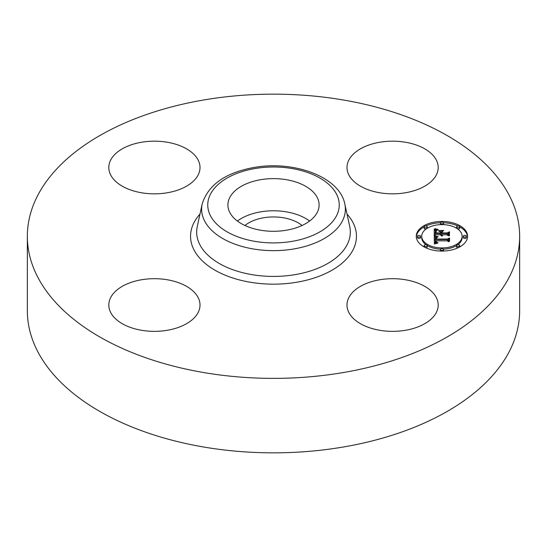 <?xml version="1.0" encoding="UTF-8"?>
<svg xmlns="http://www.w3.org/2000/svg" width="547" height="547" viewBox="0 0 547 547"><rect width="100%" height="100%" fill="white"/><g stroke="black" fill="none" stroke-linecap="round" stroke-linejoin="round"><path stroke-width="0.82" d="M237.391 221.036A45.599 26.331 180 0 1 309.609 221.036M244.96 225.487A34.926 20.164 180 0 1 263.668 217.761A34.926 20.164 180 0 1 302.04 225.487M519.65 236.263L519.65 310.737A246.15 142.111 180 0 1 342.798 447.097A246.15 142.111 180 0 1 27.35 310.737L27.35 236.263A246.15 142.111 180 0 1 204.202 99.903A246.15 142.111 180 0 1 519.65 236.263A246.15 142.111 180 0 1 342.798 372.63A246.15 142.111 180 0 1 27.35 236.263M110.651 174.924A45.599 26.331 180 0 1 108.805 167.512A45.599 26.331 180 0 1 147.922 141.447A45.599 26.331 180 0 1 198.171 160.1A45.599 26.331 180 0 1 200.011 167.512A45.599 26.331 180 0 1 160.893 193.57A45.599 26.331 180 0 1 110.651 174.924M379.748 142.247A45.599 26.331 180 0 1 438.195 167.512A45.599 26.331 180 0 1 405.43 192.77A45.599 26.331 180 0 1 346.989 167.512A45.599 26.331 180 0 1 379.748 142.247M436.349 297.609A45.599 26.331 180 0 1 438.195 305.021A45.599 26.331 180 0 1 399.078 331.085A45.599 26.331 180 0 1 348.829 312.433A45.599 26.331 180 0 1 346.989 305.021A45.599 26.331 180 0 1 386.107 278.963A45.599 26.331 180 0 1 436.349 297.609M167.252 330.285A45.599 26.331 180 0 1 108.805 305.021A45.599 26.331 180 0 1 141.57 279.756A45.599 26.331 180 0 1 200.011 305.021A45.599 26.331 180 0 1 167.252 330.285M317.26 197.542A45.599 26.331 180 0 1 319.099 204.954A45.599 26.331 180 0 1 279.989 231.019A45.599 26.331 180 0 1 229.74 212.366A45.599 26.331 180 0 1 227.901 204.954A45.599 26.331 180 0 1 267.011 178.896A45.599 26.331 180 0 1 317.26 197.542M441.921 221.453A25.654 14.81 180 0 1 467.569 236.263A25.654 14.81 180 0 1 441.921 251.073A25.654 14.81 180 0 1 416.267 236.263A25.654 14.81 180 0 1 441.921 221.453M441.921 224.598A20.212 11.672 180 0 1 462.126 236.263A20.212 11.672 180 0 1 441.921 247.935A20.212 11.672 180 0 1 421.71 236.263A20.212 11.672 180 0 1 441.921 224.598M434.407 236.311L437.641 237.2L435.521 237.986L435.255 239.47L447.405 239.552L448.629 238.786L448.629 241.74L447.316 240.837L436.164 240.837L436.369 242.041L437.949 242.731L436.274 242.287L435.87 240.906L435.323 240.837L435.631 242.499L437.832 243.073L434.359 244.017L434.243 236.263L434.407 237.576L435.556 237.952M435.159 235.942L438.222 236.789L435.159 236.174M436.595 237.685L436.164 239.025L447.439 239.032L449.545 238L449.545 241.309L449.244 238.355L447.528 239.224L435.85 239.224L435.98 238.041L436.602 237.61M434.243 228.947L437.607 230.007L435.474 231.046L435.173 233.501L440.424 233.501L440.424 233.104L435.795 233.104L435.938 231.162L436.937 230.41L436.157 231.265L436.096 232.94L440.424 232.94L440.424 231.962L438.53 230.93L443.22 230.93L441.361 232.017L441.361 233.501L447.015 233.501L448.472 232.666L448.472 235.846L447.015 234.793L442.195 234.793L442.605 235.791L441.361 234.793L442.01 236.072L440.424 234.793L435.692 234.793L434.243 235.668L434.243 228.947M435.303 228.632L438.359 229.624L435.303 228.858M443.761 230.458L438.749 230.622L443.761 230.458M442.304 232.94L447.104 232.94L449.545 231.805L449.244 235.709L449.244 232.167L447.234 233.104L442.003 233.104L442.304 231.613L442.304 233.104M418.988 235.367A1.552 0.896 180 0 1 420.54 236.263A1.552 0.896 180 0 1 418.988 237.166A1.552 0.896 180 0 1 417.436 236.263A1.552 0.896 180 0 1 418.988 235.367M441.921 222.13A1.552 0.896 180 0 1 443.473 223.026A1.552 0.896 180 0 1 441.921 223.921A1.552 0.896 180 0 1 440.362 223.026A1.552 0.896 180 0 1 441.921 222.13M425.703 226.007A1.552 0.896 180 0 1 427.262 226.902A1.552 0.896 180 0 1 425.703 227.805A1.552 0.896 180 0 1 424.151 226.902A1.552 0.896 180 0 1 425.703 226.007M464.847 235.367A1.552 0.896 180 0 1 466.406 236.263A1.552 0.896 180 0 1 464.847 237.166A1.552 0.896 180 0 1 463.295 236.263A1.552 0.896 180 0 1 464.847 235.367M458.133 226.007A1.552 0.896 180 0 1 459.685 226.902A1.552 0.896 180 0 1 458.133 227.805A1.552 0.896 180 0 1 456.581 226.902A1.552 0.896 180 0 1 458.133 226.007M441.921 250.403A1.552 0.896 180 0 1 440.362 249.507A1.552 0.896 180 0 1 441.921 248.605A1.552 0.896 180 0 1 443.473 249.507A1.552 0.896 180 0 1 441.921 250.403M425.703 246.526A1.552 0.896 180 0 1 424.151 245.624A1.552 0.896 180 0 1 425.703 244.728A1.552 0.896 180 0 1 427.262 245.624A1.552 0.896 180 0 1 425.703 246.526M458.133 246.526A1.552 0.896 180 0 1 456.581 245.624A1.552 0.896 180 0 1 458.133 244.728A1.552 0.896 180 0 1 459.685 245.624A1.552 0.896 180 0 1 458.133 246.526M441.361 233.501L441.361 234.766L447.015 234.766L448.472 233.938L448.472 235.846M440.424 232.195L441.361 232.195M435.781 232.926L436.041 232.263M435.173 233.501L435.173 234.766L440.424 234.766L440.424 233.501M434.243 235.668L434.243 230.219L435.706 230.793M441.552 235.545L441.552 235.948M441.477 235.442L441.477 235.928M441.415 235.333L441.415 235.901M441.374 235.224L441.374 235.887M441.347 235.107L441.347 235.873M441.34 234.984L441.34 235.873M442.352 235.258L442.352 235.634M442.297 235.169L442.297 235.586M442.249 235.08L442.249 235.552M442.215 234.984L442.215 235.518M442.202 234.889L442.202 235.497M442.195 234.793L442.195 235.49M447.015 233.501L447.015 234.766M436.048 232.496L436.048 233.104M436.178 230.834L436.178 231.217M436.041 230.991L436.041 232.003M435.938 231.162L435.938 232.434M435.856 231.36L435.856 232.625M435.795 231.572L435.795 232.844M435.761 231.805L435.761 232.584M435.186 232.263L435.186 233.261M436.554 229.761L436.554 230.355M436.376 229.713L436.376 230.424M436.212 229.672L436.212 230.499M436.062 229.631L436.062 230.567M435.802 229.555L435.802 230.725M435.583 229.487L435.583 230.752M435.337 229.398L435.337 230.663M435.207 229.343L435.207 230.615M435.063 229.289L435.063 230.56M434.92 229.234L434.92 230.499M435.542 242.403L435.35 243.326L435.255 241.466M435.207 238.889L435.255 240.742L447.405 240.817L448.629 240.058L448.629 241.74M436.841 242.991L436.841 243.353M436.636 242.957L436.636 243.401M436.444 242.909L436.444 243.442M436.267 242.861L436.267 243.49M436.109 242.8L436.109 243.524M435.966 242.738L435.966 243.565M435.843 242.67L435.843 243.593M435.733 242.588L435.733 243.627M435.631 242.499L435.631 243.654M435.467 242.3L435.467 243.565M435.398 242.184L435.398 243.449M435.35 242.061L435.35 243.326M435.309 241.924L435.309 243.189M435.275 241.781L435.275 243.046M435.262 241.624L435.262 242.895M435.87 240.906L435.87 241.494M436.315 241.959L436.315 242.307M436.267 241.87L436.267 242.273M436.226 241.767L436.226 242.239M436.191 241.665L436.191 242.212M436.15 241.295L436.15 242.164M447.405 239.552L447.405 240.817M435.255 239.47L435.255 240.742M435.234 239.354L435.234 240.625M435.227 239.237L435.227 240.509M435.214 239.121L435.214 240.393M435.214 239.005L435.214 240.277M436.841 237.036L436.841 237.412M436.656 236.995L436.656 237.453M436.479 236.954L436.479 237.501M436.308 236.913L436.308 237.548M436.15 236.872L436.15 237.603M435.993 236.824L435.993 237.672M435.85 236.776L435.85 237.74M449.244 241.459L449.244 239.627M449.244 239.422L449.545 241.309M436.267 237.754L436.267 238.143M436.144 237.842L436.144 238.608M436.048 237.931L436.048 239.203M435.98 238.041L435.98 239.224M435.925 238.177L435.925 239.224M435.877 238.342L435.877 239.224M435.843 238.642L435.843 239.094M449.244 235.709L449.244 233.432M449.244 233.213L449.545 235.552M440.438 222.752A25.654 14.81 0 0 0 425.812 226.007M424.151 226.855A25.654 14.81 0 0 0 416.288 236.899M467.548 236.899A25.654 14.81 0 0 0 459.685 226.855M458.024 226.007A25.654 14.81 0 0 0 443.398 222.752M443.364 249.172A20.212 11.672 0 0 0 456.581 245.562M457.805 244.748A20.212 11.672 0 0 0 462.126 237.535L462.126 236.263M421.71 236.263L421.71 237.535A20.212 11.672 0 0 0 426.038 244.748M427.255 245.562A20.212 11.672 0 0 0 440.472 249.172M417.436 236.263L417.436 237.535A1.552 0.896 0 0 0 418.988 238.43A1.552 0.896 0 0 0 420.54 237.535L420.54 236.263M443.364 224.626A1.552 0.896 0 0 0 443.473 224.297L443.473 223.026M440.362 223.026L440.362 224.297A1.552 0.896 0 0 0 440.472 224.626M424.151 226.902L424.151 228.174A1.552 0.896 0 0 0 425.703 229.07A1.552 0.896 0 0 0 426.038 229.049M427.255 228.236A1.552 0.896 0 0 0 427.262 228.174L427.262 226.902M463.295 236.263L463.295 237.535A1.552 0.896 0 0 0 464.847 238.43A1.552 0.896 0 0 0 466.406 237.535L466.406 236.263M457.805 229.049A1.552 0.896 0 0 0 458.133 229.07A1.552 0.896 0 0 0 459.685 228.174L459.685 226.902M456.581 226.902L456.581 228.174A1.552 0.896 0 0 0 456.581 228.236M440.362 249.507L440.362 250.772A1.552 0.896 0 0 0 440.438 251.052M443.398 251.052A1.552 0.896 0 0 0 443.473 250.772L443.473 249.507M424.151 245.624L424.151 246.895A1.552 0.896 0 0 0 424.151 246.95M425.812 247.791A1.552 0.896 0 0 0 427.262 246.895L427.262 245.624M456.581 245.624L456.581 246.895A1.552 0.896 0 0 0 458.024 247.791M459.685 246.95A1.552 0.896 0 0 0 459.685 246.895L459.685 245.624M344.815 203.976L349.724 226.54A76.826 44.355 180 0 1 295.127 274.628A76.826 44.355 180 0 1 197.276 226.54L202.185 203.976C208.181 184.859 225.432 172.695 253.952 167.478C293.595 160.285 339.482 176.565 344.815 203.976A71.876 41.497 180 0 1 293.739 248.967A71.876 41.497 180 0 1 202.185 203.976M347.017 214.082A82.953 47.89 180 0 1 296.857 282.218A82.953 47.89 180 0 1 209.385 266.649A82.953 47.89 180 0 1 199.983 214.082M292.009 241.377A65.749 37.962 180 0 1 210.41 215.641A65.749 37.962 180 0 1 254.991 168.531A65.749 37.962 180 0 1 336.59 194.267A65.749 37.962 180 0 1 292.009 241.377M436.944 229.856L436.944 230.212M436.738 229.808L436.738 230.28M434.762 229.166L434.762 230.437M434.598 229.097L434.598 230.369M434.427 229.029L434.427 230.294"/></g></svg>
